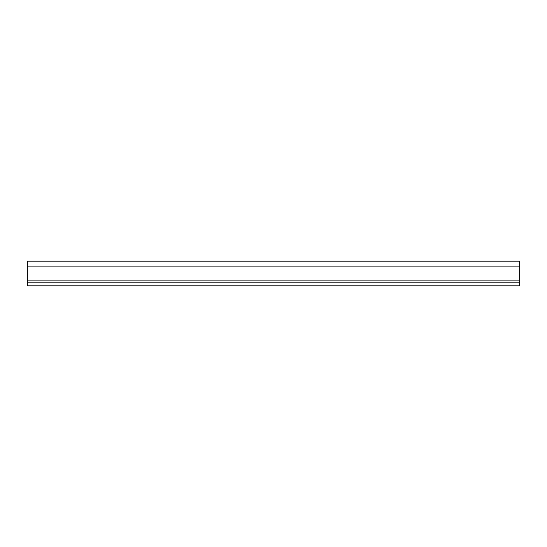 <?xml version="1.0" encoding="UTF-8"?>
<svg xmlns="http://www.w3.org/2000/svg" width="547" height="547" viewBox="0 0 547 547"><rect width="100%" height="100%" fill="white"/><g stroke="black" fill="none" stroke-linecap="round" stroke-linejoin="round"><path stroke-width="0.82" d="M519.65 266.115L519.65 285.808L27.35 285.808L27.35 261.192L519.65 261.192L519.65 266.115L27.35 266.115M519.65 280.885L27.35 280.885M519.65 282.197L27.35 282.197"/></g></svg>
